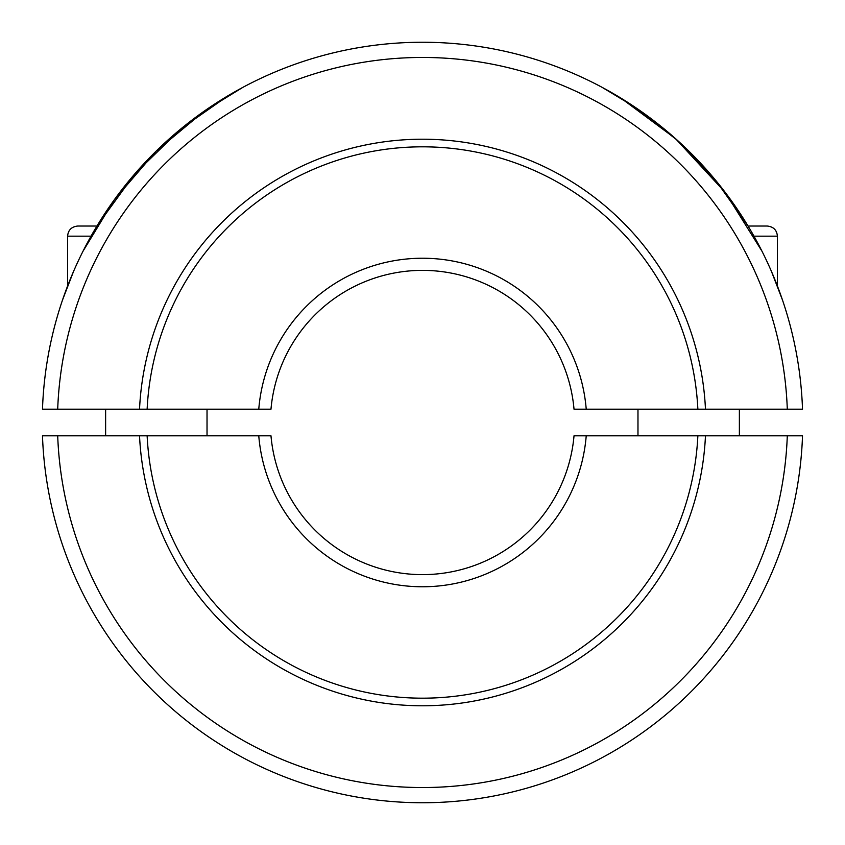 <?xml version="1.0" encoding="UTF-8"?>
<svg xmlns="http://www.w3.org/2000/svg" width="845" height="845" viewBox="0 0 845 845"><rect width="100%" height="100%" fill="white"/><g stroke="black" fill="none" stroke-linecap="round" stroke-linejoin="round"><path stroke-width="1.27" d="M270.981 409.191A152.1 152.1 0 0 1 574.019 409.191L697.864 409.191A275.681 275.681 0 0 0 422.5 146.819A275.681 275.681 0 0 0 147.136 409.191L270.981 409.191M258.771 409.191A164.268 164.268 0 0 1 422.5 258.232A164.268 164.268 0 0 1 586.229 409.191M57.703 409.191A365.04 365.04 0 0 1 422.5 57.46A365.04 365.04 0 0 1 787.297 409.191L802.518 409.191A380.25 380.25 0 0 0 422.5 42.25A380.25 380.25 0 0 0 42.482 409.191L139.531 409.191A283.286 283.286 0 0 1 422.5 139.214A283.286 283.286 0 0 1 705.469 409.191L787.297 409.191M753.972 236.177L777.4 236.177L777.4 285.99L782.47 299.975L771.58 271.741M761.989 251.218L725.19 192.343L675.472 138.601L621.128 98.252L601.777 87.162M602.242 87.415L634.648 106.935L677.489 140.418L715.99 180.724L748.068 226.037L767.26 226.037C773.471 226.692 776.851 230.072 777.4 236.177M73.42 271.741L62.53 299.975L67.6 285.99L67.6 236.177C68.149 230.072 71.529 226.692 77.74 226.037L96.932 226.037L135.105 173.51L181.833 128.113L228.699 95.337L243.223 87.162M242.758 87.415L204.479 110.959L155.987 151.287L114.223 199.895L83.011 251.218M698.15 409.191L705.184 409.191M139.816 409.191L146.85 409.191M258.771 435.809L270.981 435.809A152.1 152.1 0 0 0 574.019 435.809L697.864 435.809A275.681 275.681 0 0 1 422.5 698.181A275.681 275.681 0 0 1 147.136 435.809L258.771 435.809A164.268 164.268 0 0 0 422.5 586.768A164.268 164.268 0 0 0 586.229 435.809M422.5 802.75A380.25 380.25 0 0 0 802.518 435.809L705.469 435.809A283.286 283.286 0 0 1 422.5 705.786A283.286 283.286 0 0 1 139.531 435.809L42.482 435.809A380.25 380.25 0 0 0 422.5 802.75M57.703 435.809A365.04 365.04 0 0 0 422.5 787.54A365.04 365.04 0 0 0 787.297 435.809M705.184 435.809L698.15 435.809M146.85 435.809L139.816 435.809M207.025 409.191L207.025 435.809M105.625 435.809L105.625 409.191M637.975 409.191L637.975 435.809M739.375 435.809L739.375 409.191M91.028 236.177L67.6 236.177"/></g></svg>

